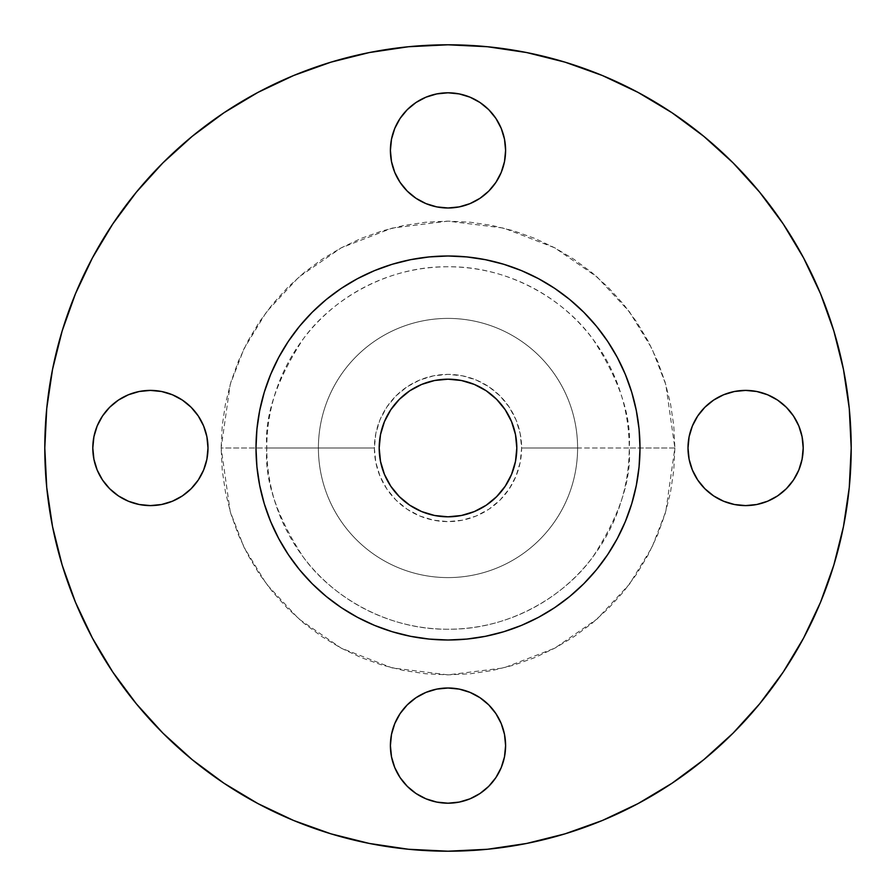<?xml version="1.0" encoding="UTF-8"?>
<svg xmlns="http://www.w3.org/2000/svg" width="896" height="896" viewBox="0 0 896 896"><rect width="100%" height="100%" fill="white"/><g stroke="black" fill="none" stroke-linecap="round" stroke-linejoin="round"><path stroke-width="0.67" stroke-dasharray="4.48 3.36" d="M390.398 150.405A57.602 57.602 0 0 0 448 207.995A57.602 57.602 0 0 0 505.602 150.405A57.602 57.602 0 0 0 448 92.803A57.602 57.602 0 0 0 390.398 150.405M793.498 416.002L798.818 425.958L802.088 436.766L803.197 448A57.602 57.602 0 0 0 745.595 390.398A57.602 57.602 0 0 0 688.005 448A57.602 57.602 0 0 0 745.595 505.602A57.602 57.602 0 0 0 803.197 448L802.088 459.256M390.398 745.595A57.602 57.602 0 0 0 448 803.197A57.602 57.602 0 0 0 505.602 745.595A57.602 57.602 0 0 0 448 688.005A57.602 57.602 0 0 0 390.398 745.595M102.502 479.998L97.182 470.042L93.912 459.234L92.803 448A57.602 57.602 0 0 0 150.405 505.602A57.602 57.602 0 0 0 207.995 448L206.898 459.234M674.867 448L629.227 448C631.635 479.494 619.562 515.738 592.973 556.73C565.163 595.65 509.522 629.944 448 629.227C386.478 629.944 330.837 595.65 303.027 556.73C276.438 515.738 264.365 479.494 266.773 448L221.133 448L230.205 511.526L244.07 547.411L266.504 584.125L298.827 618.934L341.242 648.178L392.157 667.89L448 674.867L503.843 667.89L554.758 648.178L597.173 618.934L629.496 584.125L651.93 547.411L665.795 511.526L674.867 448L673.781 470.232L670.51 492.262L665.101 513.856L657.597 534.822L648.088 554.949L636.642 574.045L623.37 591.931L608.418 608.418L591.931 623.37L574.045 636.642L554.949 648.088L534.822 657.597L513.856 665.101L492.262 670.51L470.232 673.781L448 674.867L425.768 673.781L403.738 670.51L382.144 665.101L361.178 657.597L341.051 648.088L321.955 636.642L304.069 623.37L287.582 608.418L272.63 591.931L259.358 574.045L247.912 554.949L238.403 534.822L230.899 513.856L225.49 492.262L222.219 470.232L221.133 448L222.219 425.768L225.49 403.738L230.899 382.144L238.403 361.178L247.912 341.051L259.358 321.955L272.63 304.069L287.582 287.582L304.069 272.63L321.955 259.358L341.051 247.912L361.178 238.403L382.144 230.899L403.738 225.49L425.768 222.219L448 221.133L470.232 222.219L492.262 225.49L513.856 230.899L534.822 238.403L554.949 247.912L574.045 259.358L591.931 272.63L608.418 287.582L623.37 304.069L636.642 321.955L648.088 341.051L657.597 361.178L665.101 382.144L670.51 403.738L673.781 425.768L674.867 448L665.795 384.474L651.93 348.589L629.496 311.875L597.173 277.066L554.758 247.822L503.843 228.11L448 221.133L392.157 228.11L341.242 247.822L298.827 277.066L266.504 311.875L244.07 348.589L230.205 384.474L221.133 448L266.773 448A181.227 181.227 0 0 1 448 266.773A181.227 181.227 0 0 1 629.227 448L521.618 448A73.618 73.618 0 0 0 448 374.382A73.618 73.618 0 0 0 374.382 448L318.405 448A129.595 129.595 0 0 1 448 318.405A129.595 129.595 0 0 1 577.595 448A129.595 129.595 0 0 0 448 318.405A129.595 129.595 0 0 0 318.405 448A129.595 129.595 0 0 1 448 318.405A129.595 129.595 0 0 1 577.595 448A129.595 129.595 0 0 0 448 318.405A129.595 129.595 0 0 0 318.405 448L266.773 448L318.405 448A129.595 129.595 0 0 0 448 577.595A129.595 129.595 0 0 0 577.595 448L629.227 448A181.227 181.227 0 0 1 448 629.227A181.227 181.227 0 0 1 266.773 448C264.365 416.506 276.438 380.262 303.027 339.27C330.837 300.35 386.478 266.056 448 266.773C509.522 266.056 565.163 300.35 592.973 339.27C619.562 380.262 631.635 416.506 629.227 448L674.867 448M803.555 638.142L820.512 602.302L833.84 565.04L843.45 526.658L849.262 487.525L851.2 448A403.2 403.2 0 0 0 448 44.8A403.2 403.2 0 0 0 44.8 448A403.2 403.2 0 0 0 448 851.2A403.2 403.2 0 0 0 851.2 448L849.262 408.475L843.45 369.342L833.84 330.96M616.056 540.848L625.386 521.472L631.736 503.731L636.306 485.453L639.072 466.816L640.002 448A192.002 192.002 0 0 0 448 255.998A192.002 192.002 0 0 0 255.998 448A192.002 192.002 0 0 0 448 640.002A192.002 192.002 0 0 0 640.002 448L639.072 429.184L636.306 410.547L631.736 392.269L625.386 374.528L615.821 354.738M379.187 448A68.813 68.813 0 0 0 448 516.813A68.813 68.813 0 0 0 516.813 448A68.813 68.813 0 0 0 448 379.187A68.813 68.813 0 0 0 379.187 448L380.509 434.571L384.429 421.669L390.779 409.774L399.347 399.347L409.774 390.779L421.669 384.429L434.571 380.509L448 379.187L461.429 380.509L474.331 384.429L486.226 390.779L496.653 399.347L505.221 409.774L511.571 421.669L515.491 434.571L516.813 448L515.491 461.429L511.571 474.331L505.221 486.226L496.653 496.653L486.226 505.221L474.331 511.571L461.429 515.491L448 516.813L434.571 515.491L421.669 511.571L409.774 505.221L399.347 496.653L390.779 486.226L384.429 474.331L380.509 461.429L379.187 448M279.944 355.152L270.614 374.528L264.264 392.269L259.694 410.547L256.928 429.184L255.998 448L256.928 466.816L259.694 485.453L264.264 503.731L270.614 521.472L280.179 541.262M299.578 569.8L312.234 583.766L326.2 596.422M341.242 607.589L343.963 609.37M355.152 616.056L374.528 625.386L392.269 631.736L410.547 636.306L429.184 639.072L448 640.002L466.816 639.072L485.453 636.306L503.731 631.736L521.472 625.386L541.262 615.821M569.8 596.422L583.766 583.766L596.422 569.8M607.589 554.758L609.37 552.037M596.422 326.2L583.766 312.234L569.8 299.578M554.758 288.411L552.037 286.63M540.848 279.944L521.472 270.614L503.731 264.264L485.453 259.694L466.816 256.928L448 255.998L429.184 256.928L410.547 259.694L392.269 264.264L374.528 270.614L354.738 280.179M326.2 299.578L312.234 312.234L299.578 326.2M288.411 341.242L286.63 343.963M92.445 257.858L75.488 293.698L62.16 330.96L52.55 369.342L46.738 408.475L44.8 448L46.738 487.525L52.55 526.658L62.16 565.04M75.488 602.302L92.411 638.064L112.75 672.011L136.326 703.786L162.893 733.107L192.214 759.674L223.989 783.25M257.858 803.555L293.698 820.512L330.96 833.84L369.342 843.45L408.475 849.262L448 851.2L487.525 849.262L526.658 843.45L565.04 833.84M602.302 820.512L638.064 803.589L672.011 783.25L703.786 759.674L733.107 733.107L759.674 703.786L783.25 672.011M820.512 293.698L803.589 257.936L783.25 223.989L759.674 192.214L733.107 162.893L703.786 136.326L672.011 112.75M638.142 92.445L602.302 75.488L565.04 62.16L526.658 52.55L487.525 46.738L448 44.8L408.475 46.738L369.342 52.55L330.96 62.16M293.698 75.488L257.936 92.411L223.989 112.75L192.214 136.326L162.893 162.893L136.326 192.214L112.75 223.989M400.109 118.395L407.266 109.67M425.958 97.182L436.766 93.912L448 92.803L459.256 93.912M488.734 109.67L495.891 118.395L501.211 128.352M501.211 172.446L495.891 182.403L488.734 191.128M479.998 198.296L470.042 203.616L459.234 206.898L448 207.995L436.766 206.898M407.266 191.128L400.109 182.403M688.005 448L689.102 436.766M704.872 407.266L713.597 400.109L723.554 394.789M767.648 394.789L777.605 400.109L786.33 407.266M786.33 488.734L777.605 495.891L767.648 501.211M723.554 501.211L713.597 495.891L704.872 488.734M697.704 479.998L692.384 470.042L689.102 459.234M400.109 713.597L407.266 704.872M416.002 697.704L425.958 692.384L436.766 689.102L448 688.005L459.234 689.102M488.734 704.872L495.891 713.597L501.211 723.554M501.211 767.648L495.891 777.605L488.734 786.33M479.998 793.498L470.042 798.818L459.234 802.088L448 803.197L436.744 802.088M407.266 786.33L400.109 777.605L394.789 767.648M198.296 416.002L203.616 425.958L206.898 436.766L207.995 448A57.602 57.602 0 0 0 150.405 390.398A57.602 57.602 0 0 0 92.803 448L93.912 436.744M109.67 407.266L118.395 400.109L128.352 394.789M172.446 394.789L182.403 400.109L191.128 407.266M182.403 495.891L172.446 501.211M118.395 495.891L109.67 488.734M577.595 448A129.595 129.595 0 0 1 448 577.595A129.595 129.595 0 0 1 318.405 448A129.595 129.595 0 0 0 448 577.595A129.595 129.595 0 0 0 577.595 448A129.595 129.595 0 0 1 448 577.595A129.595 129.595 0 0 1 318.405 448L374.382 448A73.618 73.618 0 0 0 448 521.618A73.618 73.618 0 0 0 521.618 448L577.595 448M374.382 448L375.805 462.358L379.994 476.168L386.792 488.902L395.942 500.058L407.098 509.208L419.832 516.006L433.642 520.195L448 521.618L462.358 520.195L476.168 516.006L488.902 509.208L500.058 500.058L509.208 488.902L516.006 476.168L520.195 462.358L521.618 448L520.195 433.642L516.006 419.832L509.208 407.098L500.058 395.942L488.902 386.792L476.168 379.994L462.358 375.805L448 374.382L433.642 375.805L419.832 379.994L407.098 386.792L395.942 395.942L386.792 407.098L379.994 419.832L375.805 433.642L374.382 448"/><path stroke-width="1.34" d="M501.211 128.352L504.493 139.16L505.602 150.405A57.602 57.602 0 0 1 448 207.995A57.602 57.602 0 0 1 390.398 150.405L391.507 161.638L394.789 172.446L400.109 182.403L407.266 191.128L416.002 198.296L425.958 203.616L436.766 206.898L448 207.995L459.234 206.898L470.042 203.616L479.998 198.296L488.734 191.128L495.891 182.403L501.211 172.446L504.493 161.638L505.602 150.405L504.493 139.16L501.211 128.352L495.891 118.395L488.734 109.67L479.998 102.502L470.042 97.182L459.234 93.912L448 92.803L436.766 93.912L425.958 97.182L416.002 102.502L407.266 109.67L400.109 118.395L394.789 128.352L391.507 139.16L390.398 150.405L391.507 139.16L394.789 128.352L400.109 118.395M803.197 448A57.602 57.602 0 0 1 745.595 505.602A57.602 57.602 0 0 1 688.005 448L689.102 459.234L692.384 470.042L697.704 479.998L704.872 488.734L713.597 495.891L723.554 501.211L734.362 504.493L745.595 505.602L756.84 504.493L767.648 501.211L777.605 495.891L786.33 488.734L793.498 479.998L798.818 470.042L802.088 459.234L803.197 448L802.088 436.766L798.818 425.958L793.498 416.002L786.33 407.266L777.605 400.109L767.648 394.789L756.84 391.507L745.595 390.398L734.362 391.507L723.554 394.789L713.597 400.109L704.872 407.266L697.704 416.002L692.384 425.958L689.102 436.766L688.005 448A57.602 57.602 0 0 1 745.595 390.398A57.602 57.602 0 0 1 803.197 448M501.211 723.554L504.493 734.362L505.602 745.595A57.602 57.602 0 0 1 448 803.197A57.602 57.602 0 0 1 390.398 745.595L391.507 756.84L394.789 767.648L400.109 777.605L407.266 786.33L416.002 793.498L425.958 798.818L436.766 802.088L448 803.197L459.234 802.088L470.042 798.818L479.998 793.498L488.734 786.33L495.891 777.605L501.211 767.648L504.493 756.84L505.602 745.595L504.493 734.362L501.211 723.554L495.891 713.597L488.734 704.872L479.998 697.704L470.042 692.384L459.234 689.102L448 688.005L436.766 689.102L425.958 692.384L416.002 697.704L407.266 704.872L400.109 713.597L394.789 723.554L391.507 734.362L390.398 745.595L391.507 734.362L394.789 723.554L400.109 713.597M207.995 448A57.602 57.602 0 0 1 150.405 505.602A57.602 57.602 0 0 1 92.803 448L93.912 459.234L97.182 470.042L102.502 479.998L109.67 488.734L118.395 495.891L128.352 501.211L139.16 504.493L150.405 505.602L161.638 504.493L172.446 501.211L182.403 495.891L191.128 488.734L198.296 479.998L203.616 470.042L206.898 459.234L207.995 448L206.898 436.766L203.616 425.958L198.296 416.002L191.128 407.266L182.403 400.109L172.446 394.789L161.638 391.507L150.405 390.398L139.16 391.507L128.352 394.789L118.395 400.109L109.67 407.266L102.502 416.002L97.182 425.958L93.912 436.766L92.803 448A57.602 57.602 0 0 1 150.405 390.398A57.602 57.602 0 0 1 207.995 448M44.8 448A403.2 403.2 0 0 1 448 44.8A403.2 403.2 0 0 1 851.2 448L849.262 487.525L843.45 526.658L833.84 565.04L820.512 602.302L803.589 638.064L783.25 672.011L759.674 703.786L733.107 733.107L703.786 759.674L672.011 783.25L638.064 803.589L602.302 820.512L565.04 833.84L526.658 843.45L487.525 849.262L448 851.2L408.475 849.262L369.342 843.45L330.96 833.84L293.698 820.512L257.936 803.589L223.989 783.25L192.214 759.674L162.893 733.107L136.326 703.786L112.75 672.011L92.411 638.064L75.488 602.302L62.16 565.04L52.55 526.658L46.738 487.525L44.8 448L46.738 408.475L52.55 369.342L62.16 330.96L75.488 293.698L92.411 257.936L112.75 223.989L136.326 192.214L162.893 162.893L192.214 136.326L223.989 112.75L257.936 92.411L293.698 75.488L330.96 62.16L369.342 52.55L408.475 46.738L448 44.8L487.525 46.738L526.658 52.55L565.04 62.16L602.302 75.488L638.064 92.411L672.011 112.75L703.786 136.326L733.107 162.893L759.674 192.214L783.25 223.989L803.589 257.936L820.512 293.698L833.84 330.96L843.45 369.342L849.262 408.475L851.2 448A403.2 403.2 0 0 1 448 851.2A403.2 403.2 0 0 1 44.8 448M255.998 448A192.002 192.002 0 0 1 448 255.998A192.002 192.002 0 0 1 640.002 448L639.072 466.816L636.306 485.453L631.736 503.731L625.386 521.472L617.333 538.507L607.645 554.669L596.422 569.8L583.766 583.766L569.8 596.422L554.669 607.645L538.507 617.333L521.472 625.386L503.731 631.736L485.453 636.306L466.816 639.072L448 640.002L429.184 639.072L410.547 636.306L392.269 631.736L374.528 625.386L357.493 617.333L341.331 607.645L326.2 596.422L312.234 583.766L299.578 569.8L288.355 554.669L278.667 538.507L270.614 521.472L264.264 503.731L259.694 485.453L256.928 466.816L255.998 448L256.928 429.184L259.694 410.547L264.264 392.269L270.614 374.528L278.667 357.493L288.355 341.331L299.578 326.2L312.234 312.234L326.2 299.578L341.331 288.355L357.493 278.667L374.528 270.614L392.269 264.264L410.547 259.694L429.184 256.928L448 255.998L466.816 256.928L485.453 259.694L503.731 264.264L521.472 270.614L538.507 278.667L554.669 288.355L569.8 299.578L583.766 312.234L596.422 326.2L607.645 341.331L617.333 357.493L625.386 374.528L631.736 392.269L636.306 410.547L639.072 429.184L640.002 448A192.002 192.002 0 0 1 448 640.002A192.002 192.002 0 0 1 255.998 448M516.813 448A68.813 68.813 0 0 1 448 516.813A68.813 68.813 0 0 1 379.187 448A68.813 68.813 0 0 1 448 379.187A68.813 68.813 0 0 1 516.813 448L515.491 434.571L511.571 421.669L505.221 409.774L496.653 399.347L486.226 390.779L474.331 384.429L461.429 380.509L448 379.187L434.571 380.509L421.669 384.429L409.774 390.779L399.347 399.347L390.779 409.774L384.429 421.669L380.509 434.571L379.187 448L380.509 461.429L384.429 474.331L390.779 486.226L399.347 496.653L409.774 505.221L421.669 511.571L434.571 515.491L448 516.813L461.429 515.491L474.331 511.571L486.226 505.221L496.653 496.653L505.221 486.226L511.571 474.331L515.491 461.429L516.813 448M280.179 541.262L288.299 554.579M288.355 554.669L299.578 569.8M326.2 596.422L341.331 607.645M343.963 609.37L355.152 616.056M541.262 615.821L554.579 607.701M554.669 607.645L569.8 596.422M596.422 569.8L607.645 554.669M609.37 552.037L616.056 540.848M615.821 354.738L607.701 341.421M607.645 341.331L596.422 326.2M569.8 299.578L554.669 288.355M552.037 286.63L540.848 279.944M354.738 280.179L341.421 288.299M341.331 288.355L326.2 299.578M299.578 326.2L288.355 341.331M286.63 343.963L279.944 355.152M62.16 565.04L75.488 602.302M223.989 783.25L257.936 803.589M565.04 833.84L602.302 820.512M783.25 672.011L803.589 638.064M833.84 330.96L820.512 293.698M672.011 112.75L638.064 92.411M330.96 62.16L293.698 75.488M112.75 223.989L92.411 257.936M407.266 109.67L416.002 102.502L425.958 97.182M459.234 93.912L470.042 97.182L479.998 102.502L488.734 109.67M400.109 182.403L394.789 172.446L391.507 161.638L390.398 150.405A57.602 57.602 0 0 1 448 92.803A57.602 57.602 0 0 1 505.602 150.405L504.493 161.638L501.211 172.446M488.734 191.128L479.998 198.296M436.766 206.898L425.958 203.616L416.002 198.296L407.266 191.128M689.102 436.766L692.384 425.958L697.704 416.002L704.872 407.266M723.554 394.789L734.362 391.507L745.595 390.398L756.84 391.507L767.648 394.789M786.33 407.266L793.498 416.002M802.088 459.234L798.818 470.042L793.498 479.998L786.33 488.734M767.648 501.211L756.84 504.493L745.595 505.602L734.362 504.493L723.554 501.211M704.872 488.734L697.704 479.998M689.102 459.234L688.005 448M407.266 704.872L416.002 697.704M459.234 689.102L470.042 692.384L479.998 697.704L488.734 704.872M394.789 767.648L391.507 756.84L390.398 745.595A57.602 57.602 0 0 1 448 688.005A57.602 57.602 0 0 1 505.602 745.595L504.493 756.84L501.211 767.648M488.734 786.33L479.998 793.498M436.766 802.088L425.958 798.818L416.002 793.498L407.266 786.33M93.912 436.766L97.182 425.958L102.502 416.002L109.67 407.266M128.352 394.789L139.16 391.507L150.405 390.398L161.638 391.507L172.446 394.789M191.128 407.266L198.296 416.002M206.898 459.234L203.616 470.042L198.296 479.998L191.128 488.734L182.403 495.891M172.446 501.211L161.638 504.493L150.405 505.602L139.16 504.493L128.352 501.211L118.395 495.891M109.67 488.734L102.502 479.998"/></g></svg>
